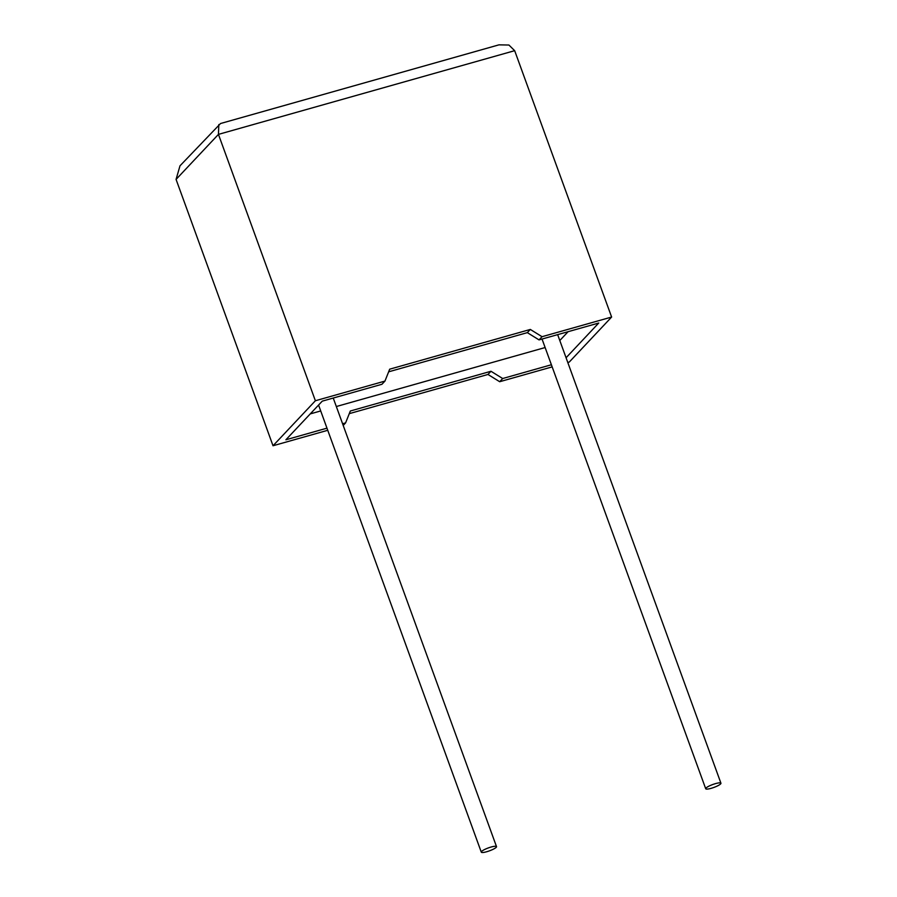 <?xml version="1.0" encoding="UTF-8"?>
<svg xmlns="http://www.w3.org/2000/svg" width="897" height="897" viewBox="0 0 897 897"><rect width="100%" height="100%" fill="white"/><g stroke="black" fill="none" stroke-linecap="round" stroke-linejoin="round"><path stroke-width="1.35" d="M486.679 851.746A8.095 1.559 -20 0 1 481.297 852.15A8.095 1.559 -20 0 1 491.119 847.026A8.095 1.559 -20 0 1 496.512 846.611A8.095 1.559 -20 0 1 486.679 851.746M715.537 783.619A8.095 1.559 160 0 0 705.715 788.743A8.095 1.559 160 0 0 711.097 788.34A8.095 1.559 160 0 0 720.93 783.204A8.095 1.559 160 0 0 715.537 783.619M327.753 430.291L273.024 445.753L176.07 179.4L179.994 165.81L220.55 123.517L498.956 44.85L508.924 45.029L514.665 50.681L611.619 317.045L542.046 336.7L530.329 329.446L389.69 369.183L384.959 381.09L381.943 384.275L322.247 401.15L285.896 439.777L326.979 428.161M384.959 381.09L315.385 400.746L218.442 134.382L176.07 179.4M273.024 445.753L315.385 400.746M342.598 423.754L345.592 422.902L343.215 425.436M611.619 317.045L569.259 362.063L567.79 362.478M552.171 366.884L499.685 381.718L487.968 374.464L349.281 413.64M551.397 364.754L502.69 378.523L490.973 371.268L350.335 411.005L345.592 422.902M310.25 413.898L320.711 410.949M336.33 406.532L545.129 347.543M566.074 357.746L598.736 323.032L539.041 339.896L527.324 332.641L388.636 371.818M559.795 340.524L568.115 331.677M542.046 336.7L539.041 339.896M502.69 378.523L499.685 381.718M530.329 329.446L527.324 332.641M490.973 371.268L487.968 374.464M218.823 124.56L218.442 134.382L514.665 50.681M481.297 852.15L318.57 405.063M705.715 788.743L542.035 339.044M720.93 783.204L557.654 334.637M496.512 846.611L333.236 398.044"/></g></svg>
